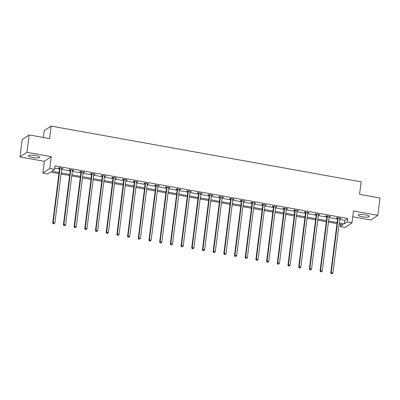 <?xml version="1.0" encoding="UTF-8"?>
<svg xmlns="http://www.w3.org/2000/svg" width="400" height="400" viewBox="0 0 400 400"><rect width="100%" height="100%" fill="white"/><g stroke="black" fill="none" stroke-linecap="round" stroke-linejoin="round"><path stroke-width="0.6" d="M32.635 157.5A5.585 1.19 -172.8 0 0 39.645 157.215A5.585 1.19 -172.8 0 0 35.565 155.535A5.585 1.19 -172.8 0 0 28.56 155.815A5.585 1.19 -172.8 0 0 32.635 157.5M362.24 216.765A5.585 1.19 -172.8 0 0 369.25 216.485A5.585 1.19 -172.8 0 0 365.17 214.805A5.585 1.19 -172.8 0 0 358.165 215.085A5.585 1.19 -172.8 0 0 362.24 216.765M58.93 173.61L50.46 172.085L47.645 173.975L42.845 173.11L49.795 168.455L54.595 169.32L51.775 171.205L59.07 172.52M44.335 161.31L51.285 156.655L26.95 152.28L29.145 134.925L22.19 139.58L20 156.935L44.335 161.31L42.845 173.11M43.35 137.48L44.2 130.755L51.15 126.1L361.15 181.845L359.57 194.34L380 198.015L377.81 215.37L353.47 210.995L351.98 222.795L345.03 227.45L340.23 226.585L343.05 224.7L339.12 223.995M352.74 216.765L370.855 220.025L377.81 215.37M340.525 224.245L340.23 226.585M26.95 152.28L20 156.935M339.695 219.43L344.8 220.35L347.62 218.46L55.035 165.85L54.595 169.32M54.735 168.19L59.51 169.045M61.64 169.43L70.2 170.97M72.335 171.355L80.895 172.895M83.03 173.275L91.59 174.815M93.725 175.2L102.285 176.74M104.42 177.12L112.98 178.66M115.115 179.045L123.675 180.585M125.81 180.97L134.37 182.51M136.505 182.89L145.065 184.43M147.195 184.815L155.755 186.355M157.89 186.74L166.45 188.275M168.585 188.66L177.145 190.2M179.28 190.585L187.84 192.125M189.975 192.505L198.535 194.045M200.67 194.43L209.23 195.97M211.365 196.355L219.925 197.89M222.06 198.275L230.62 199.815M232.75 200.2L241.31 201.74M243.445 202.12L252.005 203.66M254.14 204.045L262.7 205.585M264.835 205.97L273.395 207.505M275.53 207.89L284.09 209.43M286.225 209.815L294.785 211.355M296.92 211.735L305.48 213.275M307.61 213.66L316.175 215.2M318.305 215.585L326.865 217.125M329 217.505L337.56 219.045M339.8 218.61L341.05 218.435L336.935 217.695L336.465 218.01L337.575 218.21M329.105 216.685L330.355 216.515L326.24 215.775L325.77 216.09L326.88 216.285M318.41 214.765L319.66 214.59L315.545 213.85L315.075 214.165L316.185 214.365M307.715 212.84L308.965 212.665L304.85 211.925L304.38 212.24L305.49 212.44M297.02 210.92L298.27 210.745L294.155 210.005L293.69 210.32L294.795 210.52M286.325 208.995L287.575 208.82L283.465 208.08L282.995 208.395L284.105 208.595M275.635 207.07L276.88 206.9L272.77 206.16L272.3 206.475L273.41 206.67M264.94 205.15L266.185 204.975L262.075 204.235L261.605 204.55L262.715 204.75M254.245 203.225L255.495 203.05L251.38 202.31L250.91 202.625L252.02 202.825M243.55 201.305L244.8 201.13L240.685 200.39L240.215 200.705L241.325 200.905M232.855 199.38L234.105 199.205L229.99 198.465L229.52 198.78L230.63 198.98M222.16 197.455L223.41 197.285L219.295 196.545L218.825 196.855L219.935 197.055M211.465 195.535L212.715 195.36L208.6 194.62L208.135 194.935L209.24 195.135M200.77 193.61L202.02 193.435L197.91 192.695L197.44 193.01L198.55 193.21M190.08 191.69L191.325 191.515L187.215 190.775L186.745 191.09L187.855 191.29M179.385 189.765L180.635 189.59L176.52 188.85L176.05 189.165L177.16 189.365M168.69 187.84L169.94 187.665L165.825 186.93L165.355 187.24L166.465 187.44M157.995 185.92L159.245 185.745L155.13 185.005L154.66 185.32L155.77 185.52M147.3 183.995L148.55 183.82L144.435 183.08L143.965 183.395L145.075 183.595M136.605 182.075L137.855 181.9L133.74 181.16L133.27 181.475L134.38 181.675M125.91 180.15L127.16 179.975L123.045 179.235L122.58 179.55L123.69 179.75M115.215 178.225L116.465 178.05L112.355 177.315L111.885 177.625L112.995 177.825M104.525 176.305L105.77 176.13L101.66 175.39L101.19 175.705L102.3 175.905M93.83 174.38L95.08 174.205L90.965 173.465L90.495 173.78L91.605 173.98M83.135 172.455L84.385 172.285L80.27 171.545L79.8 171.86L80.91 172.055M72.44 170.535L73.69 170.36L69.575 169.62L69.105 169.935L70.215 170.135M61.745 168.61L62.995 168.435L58.88 167.695L58.41 168.01L59.52 168.21M51.285 156.655L49.795 168.455M347.62 218.46L347.18 221.93L351.98 222.795M29.145 134.925L49.57 138.595L51.15 126.1M336.985 223.61L328.425 222.07M326.29 221.685L317.73 220.145M315.595 219.765L307.035 218.225M304.9 217.84L296.34 216.3M294.205 215.915L285.645 214.375M283.515 213.995L274.955 212.455M272.82 212.07L264.26 210.53M262.125 210.15L253.565 208.61M251.43 208.225L242.87 206.685M240.735 206.3L232.175 204.76M230.04 204.38L221.48 202.84M219.345 202.455L210.785 200.915M208.655 200.53L200.09 198.995M197.96 198.61L189.4 197.07M187.265 196.685L178.705 195.145M176.57 194.765L168.01 193.225M165.875 192.84L157.315 191.3M155.18 190.915L146.62 189.38M144.485 188.995L135.925 187.455M133.79 187.07L125.23 185.53M123.1 185.15L114.535 183.61M112.405 183.225L103.845 181.685M101.71 181.3L93.15 179.765M91.015 179.38L82.455 177.84M80.32 177.455L71.76 175.915M69.625 175.535L61.065 173.995M339.255 222.9L344.365 223.82L347.18 221.93M61.205 172.9L69.765 174.44M71.9 174.825L80.46 176.365M82.59 176.745L91.155 178.285M93.285 178.67L101.845 180.21M103.98 180.595L112.54 182.135M114.675 182.515L123.235 184.055M125.37 184.44L133.93 185.98M136.065 186.365L144.625 187.9M146.76 188.285L155.32 189.825M157.455 190.21L166.015 191.75M168.145 192.13L176.705 193.67M178.84 194.055L187.4 195.595M189.535 195.98L198.095 197.515M200.23 197.9L208.79 199.44M210.925 199.825L219.485 201.365M221.62 201.745L230.18 203.285M232.315 203.67L240.875 205.21M243.01 205.595L251.57 207.13M253.7 207.515L262.26 209.055M264.395 209.44L272.955 210.98M275.09 211.36L283.65 212.9M285.785 213.285L294.345 214.825M296.48 215.21L305.04 216.75M307.175 217.13L315.735 218.67M317.87 219.055L326.43 220.595M328.565 220.98L337.125 222.515M344.8 220.35L344.365 223.82M340.63 218.36L340.58 218.75M329.935 216.44L329.885 216.83M319.24 214.515L319.19 214.905M308.545 212.59L308.495 212.98M297.85 210.67L297.8 211.06M287.155 208.745L287.105 209.135M276.46 206.82L276.41 207.21M265.765 204.9L265.72 205.29M255.075 202.975L255.025 203.365M244.38 201.055L244.33 201.445M233.685 199.13L233.635 199.52M222.99 197.205L222.94 197.595M212.295 195.285L212.245 195.675M201.6 193.36L201.55 193.75M190.905 191.44L190.855 191.83M180.21 189.515L180.165 189.905M169.52 187.59L169.47 187.98M158.825 185.67L158.775 186.06M148.13 183.745L148.08 184.135M137.435 181.825L137.385 182.215M126.74 179.9L126.69 180.29M116.045 177.975L115.995 178.365M105.35 176.055L105.3 176.445M94.655 174.13L94.61 174.52M83.965 172.205L83.915 172.595M73.27 170.285L73.22 170.675M62.575 168.36L62.525 168.75M338.09 218.275L337.62 218.59L330.76 272.875L331.23 272.56L338.09 218.275A0.715 0.68 56.2 0 0 338.07 218.005L338.045 217.895M331.49 273.65L332.175 273.775L331.49 273.65L331.23 272.56L332.945 272.87L339.805 218.58A0.715 0.68 56.2 0 1 339.885 218.33L339.94 218.235M337.62 218.59A0.715 0.68 56.2 0 0 337.6 218.32L337.47 217.795M330.76 272.875L331.3 273.775M332.175 273.775L332.945 272.87M327.395 216.35L326.925 216.665L320.065 270.95L320.535 270.635L327.395 216.35A0.715 0.68 56.2 0 0 327.38 216.08L327.35 215.975M320.795 271.725L321.48 271.85L320.795 271.725L320.535 270.635L322.25 270.945L329.11 216.66A0.715 0.68 56.2 0 1 329.19 216.41L329.245 216.315M326.925 216.665A0.715 0.68 56.2 0 0 326.91 216.395L326.775 215.87M320.065 270.95L320.61 271.85M321.48 271.85L322.25 270.945M316.7 214.425L316.23 214.74L309.37 269.03L309.84 268.715L316.7 214.425A0.715 0.68 56.2 0 0 316.685 214.16L316.655 214.05M310.1 269.805L310.785 269.925L310.1 269.805L309.84 268.715L311.555 269.02L318.415 214.735A0.715 0.68 56.2 0 1 318.495 214.485L318.55 214.39M316.23 214.74A0.715 0.68 56.2 0 0 316.215 214.475L316.08 213.945M309.37 269.03L309.915 269.93M310.785 269.925L311.555 269.02M306.005 212.505L305.535 212.82L298.68 267.105L299.15 266.79L306.005 212.505A0.715 0.68 56.2 0 0 305.99 212.235L305.96 212.125M299.405 267.88L300.095 268.005L299.405 267.88L299.15 266.79L300.86 267.1L307.72 212.81A0.715 0.68 56.2 0 1 307.8 212.56L307.855 212.465M305.535 212.82A0.715 0.68 56.2 0 0 305.52 212.55L305.385 212.025M298.68 267.105L299.22 268.005M300.095 268.005L300.86 267.1M295.31 210.58L294.84 210.895L287.985 265.18L288.455 264.87L295.31 210.58A0.715 0.68 56.2 0 0 295.295 210.315L295.265 210.205M288.715 265.955L289.4 266.08L288.715 265.955L288.455 264.87L290.165 265.175L297.025 210.89A0.715 0.68 56.2 0 1 297.11 210.64L297.16 210.545M294.84 210.895A0.715 0.68 56.2 0 0 294.825 210.625L294.69 210.1M287.985 265.18L288.525 266.085M289.4 266.08L290.165 265.175M284.615 208.66L284.145 208.97L277.29 263.26L277.76 262.945L284.615 208.66A0.715 0.68 56.2 0 0 284.6 208.39L284.575 208.28M278.02 264.035L278.705 264.155L278.02 264.035L277.76 262.945L279.475 263.255L286.33 208.965A0.715 0.68 56.2 0 1 286.415 208.715L286.465 208.62M284.145 208.97A0.715 0.68 56.2 0 0 284.13 208.705L283.995 208.175M277.29 263.26L277.83 264.16M278.705 264.155L279.475 263.255M273.925 206.735L273.455 207.05L266.595 261.335L267.065 261.02L273.925 206.735A0.715 0.68 56.2 0 0 273.905 206.465L273.88 206.36M267.325 262.11L268.01 262.235L267.325 262.11L267.065 261.02L268.78 261.33L275.635 207.045A0.715 0.68 56.2 0 1 275.72 206.795L275.77 206.7M273.455 207.05A0.715 0.68 56.2 0 0 273.435 206.78L273.305 206.255M266.595 261.335L267.135 262.235M268.01 262.235L268.78 261.33M263.23 204.81L262.76 205.125L255.9 259.415L256.37 259.1L263.23 204.81A0.715 0.68 56.2 0 0 263.21 204.545L263.185 204.435M256.63 260.19L257.315 260.31L256.63 260.19L256.37 259.1L258.085 259.405L264.94 205.12A0.715 0.68 56.2 0 1 265.025 204.87L265.08 204.775M262.76 205.125A0.715 0.68 56.2 0 0 262.74 204.86L262.61 204.33M255.9 259.415L256.44 260.315M257.315 260.31L258.085 259.405M252.535 202.89L252.065 203.205L245.205 257.49L245.675 257.175L252.535 202.89A0.715 0.68 56.2 0 0 252.515 202.62L252.49 202.51M245.935 258.265L246.62 258.39L245.935 258.265L245.675 257.175L247.39 257.485L254.25 203.195A0.715 0.68 56.2 0 1 254.33 202.945L254.385 202.85M252.065 203.205A0.715 0.68 56.2 0 0 252.045 202.935L251.915 202.41M245.205 257.49L245.745 258.39M246.62 258.39L247.39 257.485M241.84 200.965L241.37 201.28L234.51 255.565L234.98 255.255L241.84 200.965A0.715 0.68 56.2 0 0 241.825 200.7L241.795 200.59M235.24 256.34L235.925 256.465L235.24 256.34L234.98 255.255L236.695 255.56L243.555 201.275A0.715 0.68 56.2 0 1 243.635 201.025L243.69 200.93M241.37 201.28A0.715 0.68 56.2 0 0 241.355 201.01L241.22 200.485M234.51 255.565L235.055 256.47M235.925 256.465L236.695 255.56M231.145 199.045L230.675 199.355L223.82 253.645L224.285 253.33L231.145 199.045A0.715 0.68 56.2 0 0 231.13 198.775L231.1 198.665M224.545 254.42L225.23 254.54L224.545 254.42L224.285 253.33L226 253.64L232.86 199.35A0.715 0.68 56.2 0 1 232.94 199.1L232.995 199.005M230.675 199.355A0.715 0.68 56.2 0 0 230.66 199.09L230.525 198.56M223.82 253.645L224.36 254.545M225.23 254.54L226 253.64M220.45 197.12L219.98 197.435L213.125 251.72L213.595 251.405L220.45 197.12A0.715 0.68 56.2 0 0 220.435 196.85L220.405 196.745M213.85 252.495L214.54 252.62L213.85 252.495L213.595 251.405L215.305 251.715L222.165 197.43A0.715 0.68 56.2 0 1 222.245 197.18L222.3 197.085M219.98 197.435A0.715 0.68 56.2 0 0 219.965 197.165L219.83 196.64M213.125 251.72L213.665 252.62M214.54 252.62L215.305 251.715M209.755 195.195L209.285 195.51L202.43 249.8L202.9 249.485L209.755 195.195A0.715 0.68 56.2 0 0 209.74 194.93L209.71 194.82M203.16 250.575L203.845 250.695L203.16 250.575L202.9 249.485L204.61 249.79L211.47 195.505A0.715 0.68 56.2 0 1 211.555 195.255L211.605 195.16M209.285 195.51A0.715 0.68 56.2 0 0 209.27 195.245L209.135 194.715M202.43 249.8L202.97 250.7M203.845 250.695L204.61 249.79M199.06 193.275L198.59 193.59L191.735 247.875L192.205 247.56L199.06 193.275A0.715 0.68 56.2 0 0 199.045 193.005L199.02 192.895M192.465 248.65L193.15 248.775L192.465 248.65L192.205 247.56L193.92 247.87L200.775 193.58A0.715 0.68 56.2 0 1 200.86 193.33L200.91 193.235M198.59 193.59A0.715 0.68 56.2 0 0 198.575 193.32L198.44 192.795M191.735 247.875L192.275 248.775M193.15 248.775L193.92 247.87M188.37 191.35L187.9 191.665L181.04 245.95L181.51 245.635L188.37 191.35A0.715 0.68 56.2 0 0 188.35 191.08L188.325 190.975M181.77 246.725L182.455 246.85L181.77 246.725L181.51 245.635L183.225 245.945L190.08 191.66A0.715 0.68 56.2 0 1 190.165 191.41L190.215 191.315M187.9 191.665A0.715 0.68 56.2 0 0 187.88 191.395L187.75 190.87M181.04 245.95L181.58 246.85M182.455 246.85L183.225 245.945M177.675 189.43L177.205 189.74L170.345 244.03L170.815 243.715L177.675 189.43A0.715 0.68 56.2 0 0 177.655 189.16L177.63 189.05M171.075 244.805L171.76 244.925L171.075 244.805L170.815 243.715L172.53 244.02L179.385 189.735A0.715 0.68 56.2 0 1 179.47 189.485L179.525 189.39M177.205 189.74A0.715 0.68 56.2 0 0 177.185 189.475L177.055 188.945M170.345 244.03L170.885 244.93M171.76 244.925L172.53 244.02M166.98 187.505L166.51 187.82L159.65 242.105L160.12 241.79L166.98 187.505A0.715 0.68 56.2 0 0 166.96 187.235L166.935 187.125M160.38 242.88L161.065 243.005L160.38 242.88L160.12 241.79L161.835 242.1L168.695 187.815A0.715 0.68 56.2 0 1 168.775 187.56L168.83 187.47M166.51 187.82A0.715 0.68 56.2 0 0 166.495 187.55L166.36 187.025M159.65 242.105L160.19 243.005M161.065 243.005L161.835 242.1M156.285 185.58L155.815 185.895L148.955 240.185L149.425 239.87L156.285 185.58A0.715 0.68 56.2 0 0 156.27 185.315L156.24 185.205M149.685 240.955L150.37 241.08L149.685 240.955L149.425 239.87L151.14 240.175L158 185.89A0.715 0.68 56.2 0 1 158.08 185.64L158.135 185.545M155.815 185.895A0.715 0.68 56.2 0 0 155.8 185.63L155.665 185.1M148.955 240.185L149.5 241.085M150.37 241.08L151.14 240.175M145.59 183.66L145.12 183.975L138.265 238.26L138.73 237.945L145.59 183.66A0.715 0.68 56.2 0 0 145.575 183.39L145.545 183.28M138.99 239.035L139.675 239.16L138.99 239.035L138.73 237.945L140.445 238.255L147.305 183.965A0.715 0.68 56.2 0 1 147.385 183.715L147.44 183.62M145.12 183.975A0.715 0.68 56.2 0 0 145.105 183.705L144.97 183.18M138.265 238.26L138.805 239.16M139.675 239.16L140.445 238.255M134.895 181.735L134.425 182.05L127.57 236.335L128.04 236.02L134.895 181.735A0.715 0.68 56.2 0 0 134.88 181.465L134.85 181.36M128.295 237.11L128.985 237.235L128.295 237.11L128.04 236.02L129.75 236.33L136.61 182.045A0.715 0.68 56.2 0 1 136.69 181.795L136.745 181.7M134.425 182.05A0.715 0.68 56.2 0 0 134.41 181.78L134.275 181.255M127.57 236.335L128.11 237.235M128.985 237.235L129.75 236.33M124.2 179.81L123.73 180.125L116.875 234.415L117.345 234.1L124.2 179.81A0.715 0.68 56.2 0 0 124.185 179.545L124.155 179.435M117.605 235.19L118.29 235.31L117.605 235.19L117.345 234.1L119.055 234.405L125.915 180.12A0.715 0.68 56.2 0 1 126 179.87L126.05 179.775M123.73 180.125A0.715 0.68 56.2 0 0 123.715 179.86L123.58 179.33M116.875 234.415L117.415 235.315M118.29 235.31L119.055 234.405M113.505 177.89L113.04 178.205L106.18 232.49L106.65 232.175L113.505 177.89A0.715 0.68 56.2 0 0 113.49 177.62L113.465 177.51M106.91 233.265L107.595 233.39L106.91 233.265L106.65 232.175L108.365 232.485L115.22 178.195A0.715 0.68 56.2 0 1 115.305 177.945L115.355 177.855M113.04 178.205A0.715 0.68 56.2 0 0 113.02 177.935L112.885 177.41M106.18 232.49L106.72 233.39M107.595 233.39L108.365 232.485M102.815 175.965L102.345 176.28L95.485 230.565L95.955 230.255L102.815 175.965A0.715 0.68 56.2 0 0 102.795 175.7L102.77 175.59M96.215 231.34L96.9 231.465L96.215 231.34L95.955 230.255L97.67 230.56L104.525 176.275A0.715 0.68 56.2 0 1 104.61 176.025L104.66 175.93M102.345 176.28A0.715 0.68 56.2 0 0 102.325 176.015L102.195 175.485M95.485 230.565L96.025 231.47M96.9 231.465L97.67 230.56M92.12 174.045L91.65 174.36L84.79 228.645L85.26 228.33L92.12 174.045A0.715 0.68 56.2 0 0 92.1 173.775L92.075 173.665M85.52 229.42L86.205 229.54L85.52 229.42L85.26 228.33L86.975 228.64L93.83 174.35A0.715 0.68 56.2 0 1 93.915 174.1L93.97 174.005M91.65 174.36A0.715 0.68 56.2 0 0 91.63 174.09L91.5 173.56M84.79 228.645L85.33 229.545M86.205 229.54L86.975 228.64M81.425 172.12L80.955 172.435L74.095 226.72L74.565 226.405L81.425 172.12A0.715 0.68 56.2 0 0 81.405 171.85L81.38 171.745M74.825 227.495L75.51 227.62L74.825 227.495L74.565 226.405L76.28 226.715L83.14 172.43A0.715 0.68 56.2 0 1 83.22 172.18L83.275 172.085M80.955 172.435A0.715 0.68 56.2 0 0 80.94 172.165L80.805 171.64M74.095 226.72L74.64 227.62M75.51 227.62L76.28 226.715M70.73 170.195L70.26 170.51L63.4 224.8L63.87 224.485L70.73 170.195A0.715 0.68 56.2 0 0 70.715 169.93L70.685 169.82M64.13 225.575L64.815 225.695L64.13 225.575L63.87 224.485L65.585 224.79L72.445 170.505A0.715 0.68 56.2 0 1 72.525 170.255L72.58 170.16M70.26 170.51A0.715 0.68 56.2 0 0 70.245 170.245L70.11 169.715M63.4 224.8L63.945 225.7M64.815 225.695L65.585 224.79M60.035 168.275L59.565 168.59L52.71 222.875L53.175 222.56L60.035 168.275A0.715 0.68 56.2 0 0 60.02 168.005L59.99 167.895M53.435 223.65L54.12 223.775L53.435 223.65L53.175 222.56L54.89 222.87L61.75 168.58A0.715 0.68 56.2 0 1 61.83 168.33L61.885 168.235M59.565 168.59A0.715 0.68 56.2 0 0 59.55 168.32L59.415 167.795M52.71 222.875L53.25 223.775M54.12 223.775L54.89 222.87M338.07 218.005L337.6 218.32M327.38 216.08L326.91 216.395M316.685 214.16L316.215 214.475M305.99 212.235L305.52 212.55M295.295 210.315L294.825 210.625M284.6 208.39L284.13 208.705M273.905 206.465L273.435 206.78M263.21 204.545L262.74 204.86M252.515 202.62L252.045 202.935M241.825 200.7L241.355 201.01M231.13 198.775L230.66 199.09M220.435 196.85L219.965 197.165M209.74 194.93L209.27 195.245M199.045 193.005L198.575 193.32M188.35 191.08L187.88 191.395M177.655 189.16L177.185 189.475M166.96 187.235L166.495 187.55M156.27 185.315L155.8 185.63M145.575 183.39L145.105 183.705M134.88 181.465L134.41 181.78M124.185 179.545L123.715 179.86M113.49 177.62L113.02 177.935M102.795 175.7L102.325 176.015M92.1 173.775L91.63 174.09M81.405 171.85L80.94 172.165M70.715 169.93L70.245 170.245M60.02 168.005L59.55 168.32"/></g></svg>
